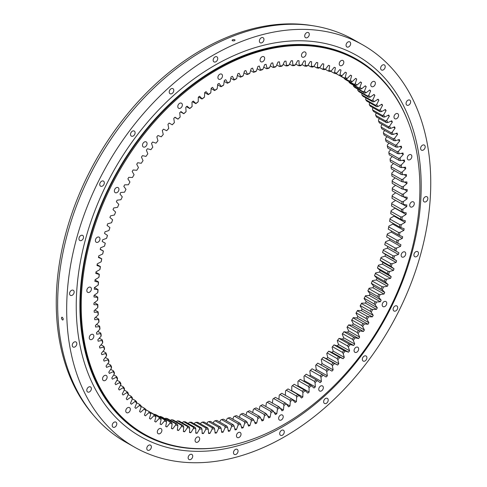 <?xml version="1.0" encoding="UTF-8"?>
<svg xmlns="http://www.w3.org/2000/svg" width="487" height="487" viewBox="0 0 487 487"><rect width="100%" height="100%" fill="white"/><g stroke="black" fill="none" stroke-linecap="round" stroke-linejoin="round"><path stroke-width="0.73" d="M350.555 75.138L351.657 75.759A198.976 140.359 119.5 0 0 350.579 75.108L347.194 78.523A194.319 137.072 -60.5 0 0 345.24 77.415L346.415 72.758A198.976 140.359 119.5 0 0 345.301 72.173L342.002 75.716A194.319 137.072 -60.5 0 0 339.981 74.736L340.997 70.079A198.976 140.359 119.5 0 0 339.847 69.562L336.639 73.233A194.319 137.072 -60.5 0 0 334.563 72.374L335.409 67.73A198.976 140.359 119.5 0 0 334.228 67.279L331.123 71.072A194.319 137.072 -60.5 0 0 328.981 70.335L329.669 65.708A198.976 140.359 119.5 0 0 328.457 65.331L325.45 69.233A194.319 137.072 -60.5 0 0 323.258 68.618L323.782 64.022A198.976 140.359 119.5 0 0 322.534 63.718L319.642 67.723A194.319 137.072 -60.5 0 0 317.402 67.243L317.755 62.677A198.976 140.359 119.5 0 0 316.483 62.439L313.707 66.549A194.319 137.072 -60.5 0 0 311.424 66.189L311.607 61.679A198.976 140.359 119.5 0 0 310.31 61.508L307.656 65.708A194.319 137.072 -60.5 0 0 305.325 65.477L305.343 61.015A198.976 140.359 119.5 0 0 304.028 60.924L301.502 65.203A194.319 137.072 -60.5 0 0 299.134 65.1L298.975 60.698A198.976 140.359 119.5 0 0 297.642 60.68L295.244 65.039A194.319 137.072 -60.5 0 0 292.845 65.063L292.523 60.729A198.976 140.359 119.5 0 0 291.171 60.778L288.913 65.203A194.319 137.072 -60.5 0 0 286.484 65.355L285.991 61.106A198.976 140.359 119.5 0 0 284.627 61.228L282.503 65.708A194.319 137.072 -60.5 0 0 280.055 65.989L279.398 61.825A198.976 140.359 119.5 0 0 278.016 62.019L276.038 66.555A194.319 137.072 -60.5 0 0 273.566 66.963L272.744 62.89A198.976 140.359 119.5 0 0 271.356 63.152L269.524 67.73A194.319 137.072 -60.5 0 0 267.04 68.265L266.054 64.29A198.976 140.359 119.5 0 0 264.66 64.625L262.98 69.239A194.319 137.072 -60.5 0 0 260.484 69.897L259.334 66.037A198.976 140.359 119.5 0 0 257.933 66.439L256.406 71.072A194.319 137.072 -60.5 0 0 253.904 71.857L252.601 68.113A198.976 140.359 119.5 0 0 251.195 68.588L249.825 73.239A194.319 137.072 -60.5 0 0 247.323 74.146L245.856 70.524A198.976 140.359 119.5 0 0 244.456 71.065L243.244 75.722A194.319 137.072 -60.5 0 0 240.748 76.751L239.129 73.257A198.976 140.359 119.5 0 0 237.729 73.866L236.676 78.523A194.319 137.072 -60.5 0 0 234.186 79.673L232.415 76.313A198.976 140.359 119.5 0 0 231.027 76.989L230.138 81.639A194.319 137.072 -60.5 0 0 227.66 82.906L225.743 79.691A198.976 140.359 119.5 0 0 224.355 80.428L223.636 85.061A194.319 137.072 -60.5 0 0 221.177 86.442L219.107 83.374A198.976 140.359 119.5 0 0 217.738 84.178L217.184 88.78A194.319 137.072 -60.5 0 0 214.743 90.278L212.539 87.362A198.976 140.359 119.5 0 0 211.175 88.226L210.792 92.798A194.319 137.072 -60.5 0 0 208.381 94.399L206.038 91.647A198.976 140.359 119.5 0 0 204.692 92.573L204.473 97.096A194.319 137.072 -60.5 0 0 202.093 98.806L199.615 96.213A198.976 140.359 119.5 0 0 198.294 97.199L198.239 101.673A194.319 137.072 -60.5 0 0 195.896 103.487L193.29 101.065A198.976 140.359 119.5 0 0 191.988 102.112L192.103 106.525A194.319 137.072 -60.5 0 0 189.796 108.437L187.069 106.184A198.976 140.359 119.5 0 0 185.791 107.286L186.077 111.633A194.319 137.072 -60.5 0 0 183.818 113.641L180.969 111.572A198.976 140.359 119.5 0 0 179.715 112.722L180.166 116.99A194.319 137.072 -60.5 0 0 177.956 119.09L174.997 117.203A198.976 140.359 119.5 0 0 173.774 118.402L174.389 122.59A194.319 137.072 -60.5 0 0 172.228 124.782L169.166 123.077A198.976 140.359 119.5 0 0 167.966 124.325L168.752 128.422A194.319 137.072 -60.5 0 0 166.651 130.693L163.48 129.177A198.976 140.359 119.5 0 0 162.317 130.473L163.267 134.467A194.319 137.072 -60.5 0 0 161.227 136.823L157.958 135.502A198.976 140.359 119.5 0 0 156.832 136.841L157.946 140.731A194.319 137.072 -60.5 0 0 155.968 143.16L152.614 142.027A198.976 140.359 119.5 0 0 151.524 143.409L152.796 147.184A194.319 137.072 -60.5 0 0 150.879 149.686L147.445 148.748A198.976 140.359 119.5 0 0 146.392 150.173L147.823 153.825A194.319 137.072 -60.5 0 0 145.984 156.394L142.466 155.657A198.976 140.359 119.5 0 0 141.455 157.112L143.044 160.637A194.319 137.072 -60.5 0 0 141.279 163.273L137.687 162.731A198.976 140.359 119.5 0 0 136.719 164.222L138.46 167.613A194.319 137.072 -60.5 0 0 136.774 170.298L133.121 169.963A198.976 140.359 119.5 0 0 132.196 171.485L134.083 174.73A194.319 137.072 -60.5 0 0 132.482 177.475L128.769 177.335A198.976 140.359 119.5 0 0 127.892 178.881L129.926 181.986A194.319 137.072 -60.5 0 0 128.404 184.774L124.648 184.835A198.976 140.359 119.5 0 0 123.82 186.411L125.993 189.358A194.319 137.072 -60.5 0 0 124.556 192.195L120.752 192.456A198.976 140.359 119.5 0 0 119.972 194.051L122.286 196.845A194.319 137.072 -60.5 0 0 120.94 199.713L117.105 200.175A198.976 140.359 119.5 0 0 116.375 201.788L118.822 204.418A194.319 137.072 -60.5 0 0 117.568 207.322L113.696 207.979A198.976 140.359 119.5 0 0 113.021 209.611L115.602 212.07A194.319 137.072 -60.5 0 0 114.439 214.998L110.549 215.857A198.976 140.359 119.5 0 0 109.928 217.506L112.625 219.789A194.319 137.072 -60.5 0 0 111.566 222.742L107.657 223.795A198.976 140.359 119.5 0 0 107.085 225.451L109.91 227.563A194.319 137.072 -60.5 0 0 108.942 230.528L105.028 231.775A198.976 140.359 119.5 0 0 104.516 233.437L107.45 235.367A194.319 137.072 -60.5 0 0 106.586 238.338L102.672 239.781A198.976 140.359 119.5 0 0 102.215 241.449L105.259 243.196A194.319 137.072 -60.5 0 0 104.498 246.172L100.59 247.804A198.976 140.359 119.5 0 0 100.188 249.472L103.335 251.03A194.319 137.072 -60.5 0 0 102.678 254.007L98.782 255.821A198.976 140.359 119.5 0 0 98.441 257.489L101.686 258.859A194.319 137.072 -60.5 0 0 101.132 261.829L97.26 263.826A198.976 140.359 119.5 0 0 96.974 265.488L100.31 266.663A194.319 137.072 -60.5 0 0 99.859 269.621L96.018 271.801A198.976 140.359 119.5 0 0 95.793 273.45L99.214 274.431A194.319 137.072 -60.5 0 0 98.873 277.371L95.062 279.727A198.976 140.359 119.5 0 0 94.898 281.37L98.398 282.15A194.319 137.072 -60.5 0 0 98.161 285.072L94.393 287.592A198.976 140.359 119.5 0 0 94.344 288.407A198.976 140.359 119.5 0 0 94.295 289.223L98.015 289.582A193.321 136.366 119.5 0 0 97.917 291.768L97.735 292.693A194.319 137.072 -60.5 0 1 97.863 289.808M118.944 189.528A2.91 2.051 119.5 0 0 118.091 187.598A2.91 2.051 119.5 0 0 115.742 188.055A2.91 2.051 119.5 0 0 114.372 190.734A2.91 2.051 119.5 0 0 115.224 192.663A2.91 2.051 119.5 0 0 117.574 192.207A2.91 2.051 119.5 0 0 118.944 189.528M147.05 143.829A2.91 2.051 119.5 0 0 146.197 141.9A2.91 2.051 119.5 0 0 143.848 142.362A2.91 2.051 119.5 0 0 142.478 145.041A2.91 2.051 119.5 0 0 143.324 146.971A2.91 2.051 119.5 0 0 145.674 146.508A2.91 2.051 119.5 0 0 147.05 143.829M182.363 105.131A2.91 2.051 119.5 0 0 181.511 103.201A2.91 2.051 119.5 0 0 179.161 103.664A2.91 2.051 119.5 0 0 177.792 106.343A2.91 2.051 119.5 0 0 178.644 108.272A2.91 2.051 119.5 0 0 180.994 107.81A2.91 2.051 119.5 0 0 182.363 105.131M222.48 76.069A2.91 2.051 119.5 0 0 221.628 74.14A2.91 2.051 119.5 0 0 219.278 74.596A2.91 2.051 119.5 0 0 217.908 77.275A2.91 2.051 119.5 0 0 218.76 79.204A2.91 2.051 119.5 0 0 221.11 78.748A2.91 2.051 119.5 0 0 222.48 76.069M264.666 58.617A2.91 2.051 119.5 0 0 263.814 56.693A2.91 2.051 119.5 0 0 261.464 57.149A2.91 2.051 119.5 0 0 260.095 59.828A2.91 2.051 119.5 0 0 260.947 61.758A2.91 2.051 119.5 0 0 263.297 61.295A2.91 2.051 119.5 0 0 264.666 58.617M306.049 53.972A2.91 2.051 119.5 0 0 305.197 52.048A2.91 2.051 119.5 0 0 302.847 52.505A2.91 2.051 119.5 0 0 301.477 55.183A2.91 2.051 119.5 0 0 302.33 57.113A2.91 2.051 119.5 0 0 304.679 56.65A2.91 2.051 119.5 0 0 306.049 53.972M343.804 62.446A2.91 2.051 119.5 0 0 342.951 60.522A2.91 2.051 119.5 0 0 340.602 60.978A2.91 2.051 119.5 0 0 339.232 63.657A2.91 2.051 119.5 0 0 340.084 65.587A2.91 2.051 119.5 0 0 342.434 65.124A2.91 2.051 119.5 0 0 343.804 62.446M375.361 83.466A2.91 2.051 119.5 0 0 374.509 81.536A2.91 2.051 119.5 0 0 372.159 81.999A2.91 2.051 119.5 0 0 370.79 84.677A2.91 2.051 119.5 0 0 371.642 86.601A2.91 2.051 119.5 0 0 373.992 86.144A2.91 2.051 119.5 0 0 375.361 83.466M398.567 115.596A2.91 2.051 119.5 0 0 397.721 113.666A2.91 2.051 119.5 0 0 395.371 114.122A2.91 2.051 119.5 0 0 393.995 116.801A2.91 2.051 119.5 0 0 394.847 118.731A2.91 2.051 119.5 0 0 397.197 118.274A2.91 2.051 119.5 0 0 398.567 115.596M411.844 156.644A2.91 2.051 119.5 0 0 410.998 154.714A2.91 2.051 119.5 0 0 408.648 155.17A2.91 2.051 119.5 0 0 407.278 157.849A2.91 2.051 119.5 0 0 408.124 159.779A2.91 2.051 119.5 0 0 410.474 159.322A2.91 2.051 119.5 0 0 411.844 156.644M414.291 203.816A2.91 2.051 119.5 0 0 413.439 201.886A2.91 2.051 119.5 0 0 411.089 202.349A2.91 2.051 119.5 0 0 409.719 205.027A2.91 2.051 119.5 0 0 410.565 206.951A2.91 2.051 119.5 0 0 412.915 206.494A2.91 2.051 119.5 0 0 414.291 203.816M405.726 253.897A2.91 2.051 119.5 0 0 404.88 251.968A2.91 2.051 119.5 0 0 402.53 252.424A2.91 2.051 119.5 0 0 401.154 255.103A2.91 2.051 119.5 0 0 402.006 257.033A2.91 2.051 119.5 0 0 404.356 256.576A2.91 2.051 119.5 0 0 405.726 253.897M386.751 303.474A2.91 2.051 119.5 0 0 385.899 301.544A2.91 2.051 119.5 0 0 383.549 302.007A2.91 2.051 119.5 0 0 382.179 304.685A2.91 2.051 119.5 0 0 383.026 306.609A2.91 2.051 119.5 0 0 385.375 306.153A2.91 2.051 119.5 0 0 386.751 303.474M358.645 349.167A2.91 2.051 119.5 0 0 357.793 347.243A2.91 2.051 119.5 0 0 355.443 347.7A2.91 2.051 119.5 0 0 354.073 350.378A2.91 2.051 119.5 0 0 354.926 352.308A2.91 2.051 119.5 0 0 357.275 351.845A2.91 2.051 119.5 0 0 358.645 349.167M323.331 387.865A2.91 2.051 119.5 0 0 322.479 385.935A2.91 2.051 119.5 0 0 320.129 386.398A2.91 2.051 119.5 0 0 318.76 389.076A2.91 2.051 119.5 0 0 319.612 391.006A2.91 2.051 119.5 0 0 321.962 390.544A2.91 2.051 119.5 0 0 323.331 387.865M283.215 416.933A2.91 2.051 119.5 0 0 282.363 415.003A2.91 2.051 119.5 0 0 280.013 415.46A2.91 2.051 119.5 0 0 278.643 418.138A2.91 2.051 119.5 0 0 279.489 420.068A2.91 2.051 119.5 0 0 281.839 419.611A2.91 2.051 119.5 0 0 283.215 416.933M241.028 434.38A2.91 2.051 119.5 0 0 240.176 432.45A2.91 2.051 119.5 0 0 237.826 432.913A2.91 2.051 119.5 0 0 236.457 435.591A2.91 2.051 119.5 0 0 237.303 437.521A2.91 2.051 119.5 0 0 239.653 437.058A2.91 2.051 119.5 0 0 241.028 434.38M199.646 439.024A2.91 2.051 119.5 0 0 198.793 437.095A2.91 2.051 119.5 0 0 196.444 437.557A2.91 2.051 119.5 0 0 195.074 440.236A2.91 2.051 119.5 0 0 195.926 442.166A2.91 2.051 119.5 0 0 198.276 441.703A2.91 2.051 119.5 0 0 199.646 439.024M161.891 430.551A2.91 2.051 119.5 0 0 161.039 428.621A2.91 2.051 119.5 0 0 158.689 429.084A2.91 2.051 119.5 0 0 157.319 431.762A2.91 2.051 119.5 0 0 158.165 433.692A2.91 2.051 119.5 0 0 160.515 433.229A2.91 2.051 119.5 0 0 161.891 430.551M130.333 409.537A2.91 2.051 119.5 0 0 129.481 407.607A2.91 2.051 119.5 0 0 127.131 408.063A2.91 2.051 119.5 0 0 125.762 410.742A2.91 2.051 119.5 0 0 126.608 412.672A2.91 2.051 119.5 0 0 128.958 412.215A2.91 2.051 119.5 0 0 130.333 409.537M107.122 377.407A2.91 2.051 119.5 0 0 106.276 375.477A2.91 2.051 119.5 0 0 103.92 375.934A2.91 2.051 119.5 0 0 102.55 378.612A2.91 2.051 119.5 0 0 103.402 380.542A2.91 2.051 119.5 0 0 105.752 380.085A2.91 2.051 119.5 0 0 107.122 377.407M93.845 336.359A2.91 2.051 119.5 0 0 92.993 334.429A2.91 2.051 119.5 0 0 90.643 334.886A2.91 2.051 119.5 0 0 89.273 337.564A2.91 2.051 119.5 0 0 90.125 339.494A2.91 2.051 119.5 0 0 92.475 339.037A2.91 2.051 119.5 0 0 93.845 336.359M99.963 239.105A2.91 2.051 119.5 0 0 99.117 237.175A2.91 2.051 119.5 0 0 96.767 237.632A2.91 2.051 119.5 0 0 95.391 240.31A2.91 2.051 119.5 0 0 96.243 242.24A2.91 2.051 119.5 0 0 98.593 241.783A2.91 2.051 119.5 0 0 99.963 239.105M91.404 289.187A2.91 2.051 119.5 0 0 90.552 287.257A2.91 2.051 119.5 0 0 88.202 287.714A2.91 2.051 119.5 0 0 86.832 290.392A2.91 2.051 119.5 0 0 87.684 292.322A2.91 2.051 119.5 0 0 90.034 291.865A2.91 2.051 119.5 0 0 91.404 289.187M356.606 59.95L355.796 59.493A215.108 151.737 119.5 0 0 182.175 93.401A215.108 151.737 119.5 0 0 80.866 291.299A215.108 151.737 119.5 0 0 143.702 433.795L144.511 434.258A215.108 151.737 119.5 0 0 318.133 400.351A215.108 151.737 119.5 0 0 419.447 202.452A215.108 151.737 119.5 0 0 356.606 59.95A215.108 151.737 119.5 0 0 182.984 93.857A215.108 151.737 119.5 0 0 81.676 291.756A215.108 151.737 119.5 0 0 144.511 434.258M232.859 419.216L233.632 416.854L234.576 416.208L244.425 421.791A193.321 136.366 119.5 0 0 246.319 421.2L236.469 415.618A193.321 136.366 -60.5 0 1 234.576 416.208M239.446 417.304L240.213 414.693L241.126 414.041L250.975 419.624A193.321 136.366 119.5 0 0 252.869 418.936L243.019 413.353A193.321 136.366 -60.5 0 1 241.126 414.041M246.051 415.076L246.793 412.209L247.67 411.558L257.52 417.134A193.321 136.366 119.5 0 0 259.413 416.361L249.563 410.778A193.321 136.366 -60.5 0 1 247.67 411.558M252.656 412.532L253.362 409.403L254.202 408.751L264.051 414.334A193.321 136.366 119.5 0 0 265.939 413.463L256.089 407.887A193.321 136.366 -60.5 0 1 254.202 408.751M259.254 409.683L259.9 406.292L260.709 405.641L270.559 411.223A193.321 136.366 119.5 0 0 272.434 410.261L262.584 404.685A193.321 136.366 -60.5 0 1 260.709 405.641M265.835 406.523L266.407 402.871L267.174 402.225L277.024 407.802A193.321 136.366 119.5 0 0 278.887 406.761L269.037 401.178A193.321 136.366 -60.5 0 1 267.174 402.225M272.385 403.078L272.86 399.145L273.597 398.506L283.446 404.088A193.321 136.366 119.5 0 0 285.291 402.956L275.441 397.38A193.321 136.366 -60.5 0 1 273.597 398.506M278.893 399.334L279.252 395.134L279.952 394.5L289.802 400.083A193.321 136.366 119.5 0 0 291.622 398.871L281.772 393.289A193.321 136.366 -60.5 0 1 279.952 394.5M285.352 395.316L285.571 390.83L286.234 390.209L296.084 395.791A193.321 136.366 119.5 0 0 297.88 394.494L288.03 388.918A193.321 136.366 -60.5 0 1 286.234 390.209M291.524 390.897A198.976 140.359 119.5 0 0 291.75 390.726L291.804 386.252L292.425 385.643L302.275 391.225A193.321 136.366 119.5 0 0 304.052 389.85L294.203 384.273A193.321 136.366 -60.5 0 1 292.425 385.643M297.594 386.191A198.976 140.359 119.5 0 0 298.056 385.82L297.934 381.406L298.525 380.81L308.374 386.386A193.321 136.366 119.5 0 0 310.122 384.943L300.272 379.361A193.321 136.366 -60.5 0 1 298.525 380.81M303.571 381.23A198.976 140.359 119.5 0 0 304.247 380.645L303.967 376.299L304.521 375.714L314.371 381.297A193.321 136.366 119.5 0 0 316.081 379.775L306.232 374.193A193.321 136.366 -60.5 0 1 304.521 375.714M309.446 376.019A198.976 140.359 119.5 0 0 310.322 375.209L309.872 370.942L310.389 370.37L320.239 375.952A193.321 136.366 119.5 0 0 321.913 374.363L312.064 368.781A193.321 136.366 -60.5 0 1 310.389 370.37M315.211 370.564A198.976 140.359 119.5 0 0 316.27 369.523L315.649 365.341L316.13 364.793L325.98 370.37A193.321 136.366 119.5 0 0 327.617 368.714L317.767 363.132A193.321 136.366 -60.5 0 1 316.13 364.793M321.737 358.98L331.58 364.562A193.321 136.366 119.5 0 0 333.175 362.839L323.325 357.257A193.321 136.366 -60.5 0 1 321.737 358.98L321.286 359.509L322.071 363.606A198.976 140.359 119.5 0 1 320.878 364.854L317.767 363.132M327.185 352.953L337.034 358.535A193.321 136.366 119.5 0 0 338.581 356.752L328.731 351.17A193.321 136.366 -60.5 0 1 327.185 352.953L326.771 353.459L327.721 357.452A198.976 140.359 119.5 0 1 326.558 358.749L323.325 357.257M332.475 346.714L342.324 352.296A193.321 136.366 119.5 0 0 343.822 350.457L333.972 344.875A193.321 136.366 -60.5 0 1 332.475 346.714L332.097 347.201L333.205 351.09A198.976 140.359 119.5 0 1 332.079 352.43L328.731 351.17M337.588 340.285L347.438 345.867A193.321 136.366 119.5 0 0 348.887 343.974L339.037 338.392A193.321 136.366 -60.5 0 1 337.588 340.285L337.248 340.748L338.52 344.522A198.976 140.359 119.5 0 1 337.43 345.904L333.972 344.875M342.525 333.674L352.375 339.25A193.321 136.366 119.5 0 0 353.769 337.308L343.919 331.726A193.321 136.366 -60.5 0 1 342.525 333.674L342.221 334.106L343.652 337.759A198.976 140.359 119.5 0 1 342.598 339.177L339.037 338.392M347.274 326.887L357.123 332.469A193.321 136.366 119.5 0 0 358.462 330.472L348.613 324.896A193.321 136.366 -60.5 0 1 347.274 326.887L347 327.294L348.582 330.819A198.976 140.359 119.5 0 1 347.572 332.274L343.919 331.726M351.821 319.941L361.671 325.523A193.321 136.366 119.5 0 0 362.949 323.484L353.099 317.908A193.321 136.366 -60.5 0 1 351.821 319.941L351.577 320.318L353.318 323.709A198.976 140.359 119.5 0 1 352.351 325.2L348.613 324.896M351.577 320.318A194.319 137.072 119.5 0 0 353.27 317.627L356.916 317.968A198.976 140.359 119.5 0 0 357.842 316.447L355.954 313.202A194.319 137.072 119.5 0 0 357.561 310.456L361.269 310.596A198.976 140.359 119.5 0 0 362.145 309.044L360.112 305.946A194.319 137.072 119.5 0 0 361.634 303.151L365.396 303.097A198.976 140.359 119.5 0 0 366.224 301.52L364.045 298.568A194.319 137.072 119.5 0 0 365.481 295.737L369.286 295.475A198.976 140.359 119.5 0 0 370.065 293.88L367.874 290.836L377.717 296.419A193.321 136.366 119.5 0 0 378.74 294.245L368.89 288.663A193.321 136.366 -60.5 0 1 367.874 290.836M371.307 283.294L381.157 288.876A193.321 136.366 119.5 0 0 382.106 286.685L372.257 281.102A193.321 136.366 -60.5 0 1 371.307 283.294L373.669 286.143A198.976 140.359 119.5 0 1 372.939 287.756L369.097 288.219L368.89 288.663M374.503 275.679L384.353 281.261A193.321 136.366 119.5 0 0 385.229 279.045L375.38 273.463A193.321 136.366 -60.5 0 1 374.503 275.679L377.017 278.32A198.976 140.359 119.5 0 1 376.341 279.952L372.476 280.609L372.257 281.102M377.449 267.996L387.299 273.578A193.321 136.366 119.5 0 0 388.102 271.344L378.253 265.768A193.321 136.366 -60.5 0 1 377.449 267.996L380.116 270.425A198.976 140.359 119.5 0 1 379.495 272.075L375.599 272.933L375.38 273.463M380.14 260.265L389.99 265.847A193.321 136.366 119.5 0 0 390.72 263.601L380.871 258.025A193.321 136.366 -60.5 0 1 380.14 260.265L382.952 262.481A198.976 140.359 119.5 0 1 382.386 264.137L378.478 265.19L378.253 265.768M382.575 252.497L392.425 258.08A193.321 136.366 119.5 0 0 393.076 255.827L383.226 250.245A193.321 136.366 -60.5 0 1 382.575 252.497L385.521 254.494A198.976 140.359 119.5 0 1 385.01 256.156L381.096 257.404L380.871 258.025M384.742 244.711L394.592 250.294A193.321 136.366 119.5 0 0 395.17 248.035L385.32 242.459A193.321 136.366 -60.5 0 1 384.742 244.711L387.822 246.483A198.976 140.359 119.5 0 1 387.366 248.151L383.452 249.588L383.226 250.245M389.795 238.703A198.976 140.359 119.5 0 1 389.454 240.128L385.546 241.759L385.32 242.459M391.493 230.954A198.976 140.359 119.5 0 1 391.256 232.11L387.366 233.924L387.141 234.661A193.321 136.366 -60.5 0 1 386.641 236.913L396.491 242.496A193.321 136.366 119.5 0 0 396.99 240.243L387.141 234.661M392.93 223.235A198.976 140.359 119.5 0 1 392.784 224.105L388.912 226.102L388.693 226.881A193.321 136.366 -60.5 0 1 388.273 229.127L398.123 234.71A193.321 136.366 119.5 0 0 398.543 232.463L388.693 226.881M394.099 215.558A198.976 140.359 119.5 0 1 394.026 216.131L390.178 218.31L389.971 219.126A193.321 136.366 -60.5 0 1 389.63 221.366L399.48 226.948A193.321 136.366 119.5 0 0 399.815 224.708L389.971 219.126M395.006 207.943A198.976 140.359 119.5 0 1 394.975 208.205L391.171 210.554L390.964 211.413A193.321 136.366 -60.5 0 1 390.708 213.635L400.558 219.217A193.321 136.366 119.5 0 0 400.813 216.995L390.964 211.413M395.596 200.37L391.877 202.86L391.682 203.755A193.321 136.366 -60.5 0 1 391.505 205.958L401.355 211.541A193.321 136.366 119.5 0 0 401.532 209.331L391.682 203.755M395.712 192.773L392.303 195.238L392.12 196.164L401.97 201.746A193.321 136.366 119.5 0 1 401.872 203.931L392.023 198.349A193.321 136.366 -60.5 0 0 392.12 196.164M395.56 185.273L392.449 187.696L392.279 188.658A193.321 136.366 -60.5 0 1 392.26 190.819L402.11 196.395A193.321 136.366 119.5 0 0 402.128 194.234L392.279 188.658M395.14 177.889L392.309 180.251L392.151 181.243A193.321 136.366 -60.5 0 1 392.218 183.38L402.067 188.956A193.321 136.366 119.5 0 0 402 186.825L392.151 181.243M394.452 170.627L391.889 172.922L391.743 173.95A193.321 136.366 -60.5 0 1 391.889 176.044L401.738 181.627A193.321 136.366 119.5 0 0 401.592 179.526L391.743 173.95M393.49 163.51L391.183 165.714L391.055 166.773A193.321 136.366 -60.5 0 1 391.286 168.837L401.136 174.413A193.321 136.366 119.5 0 0 400.904 172.355L391.055 166.773M392.26 156.54L390.197 158.652L390.087 159.736A193.321 136.366 -60.5 0 1 390.397 161.757L400.247 167.339A193.321 136.366 119.5 0 0 399.937 165.318L390.087 159.736M390.763 149.74L388.93 151.737L388.845 152.851A193.321 136.366 -60.5 0 1 389.235 154.829L399.084 160.406A193.321 136.366 119.5 0 0 398.695 158.433L388.845 152.851M389.003 143.117L387.39 144.986L387.323 146.13A193.321 136.366 -60.5 0 1 387.792 148.054L397.642 153.636A193.321 136.366 119.5 0 0 397.173 151.713L387.323 146.13M386.976 136.683L385.576 138.418L385.527 139.586A193.321 136.366 -60.5 0 1 386.075 141.461L395.925 147.037A193.321 136.366 119.5 0 0 395.377 145.169L385.527 139.586M384.693 130.449L383.488 132.038L383.464 133.225A193.321 136.366 -60.5 0 1 384.091 135.045L393.94 140.627A193.321 136.366 119.5 0 0 393.313 138.807L383.464 133.225M382.155 124.422L381.138 125.853L381.138 127.07A193.321 136.366 -60.5 0 1 381.838 128.83L391.688 134.412A193.321 136.366 119.5 0 0 390.988 132.653L381.138 127.07M379.367 118.627L378.521 119.887L378.551 121.123A193.321 136.366 -60.5 0 1 379.324 122.821L389.174 128.404A193.321 136.366 119.5 0 0 388.395 126.705L378.551 121.123M376.329 113.057L375.654 114.147L375.702 115.401A193.321 136.366 -60.5 0 1 376.548 117.032L386.398 122.614A193.321 136.366 119.5 0 0 385.552 120.977L375.702 115.401M373.048 107.737L372.525 108.638L372.604 109.91A193.321 136.366 -60.5 0 1 373.529 111.468L383.379 117.05A193.321 136.366 119.5 0 0 382.453 115.486L372.604 109.91M369.536 102.666L369.262 104.662A193.321 136.366 -60.5 0 1 370.254 106.154L380.103 111.73A193.321 136.366 119.5 0 0 379.111 110.239L369.262 104.662M365.798 97.863L365.682 99.665A193.321 136.366 -60.5 0 1 366.741 101.083L376.591 106.665A193.321 136.366 119.5 0 0 375.532 105.247L365.682 99.665M361.835 93.327L361.865 94.928L371.715 100.511A193.321 136.366 119.5 0 1 372.841 101.85L362.992 96.274A193.321 136.366 -60.5 0 0 361.865 94.928M357.659 89.072L357.829 90.466A193.321 136.366 -60.5 0 1 359.016 91.733L368.866 97.309A193.321 136.366 119.5 0 0 367.679 96.049L357.829 90.466M170.34 420.275L171.631 419.691L181.481 425.273A193.321 136.366 119.5 0 0 183.179 425.638L173.329 420.062A193.321 136.366 -60.5 0 1 171.631 419.691M176.142 421.657L177.542 420.847L187.392 426.429A193.321 136.366 119.5 0 0 189.12 426.697L179.271 421.121A193.321 136.366 -60.5 0 1 177.542 420.847M182.077 422.704L183.569 421.669L193.418 427.251A193.321 136.366 119.5 0 0 195.184 427.422L185.334 421.845A193.321 136.366 -60.5 0 1 183.569 421.669M188.128 423.428L189.699 422.156L199.548 427.738A193.321 136.366 119.5 0 0 201.338 427.817L191.488 422.235A193.321 136.366 -60.5 0 1 189.699 422.156M194.289 423.818L194.794 422.893L195.926 422.308L205.776 427.89A193.321 136.366 119.5 0 0 207.59 427.872L197.74 422.29A193.321 136.366 -60.5 0 1 195.926 422.308M200.541 423.879L201.131 422.728L202.233 422.126L212.082 427.708A193.321 136.366 119.5 0 0 213.915 427.592L204.065 422.01A193.321 136.366 -60.5 0 1 202.233 422.126M206.884 423.605L207.535 422.217L208.606 421.608L218.456 427.184A193.321 136.366 119.5 0 0 220.313 426.977L210.463 421.395A193.321 136.366 -60.5 0 1 208.606 421.608M213.294 422.996L214 421.377L215.041 420.756L224.891 426.332A193.321 136.366 119.5 0 0 226.759 426.028L216.91 420.445A193.321 136.366 -60.5 0 1 215.041 420.756M219.771 422.065L220.514 420.202L221.524 419.569L231.374 425.151A193.321 136.366 119.5 0 0 233.255 424.743L223.405 419.161A193.321 136.366 -60.5 0 1 221.524 419.569M226.297 420.798L227.064 418.692L228.038 418.053L237.887 423.635A193.321 136.366 119.5 0 0 239.774 423.136L229.925 417.554A193.321 136.366 -60.5 0 1 228.038 418.053M241.357 426.734L243.19 427.769A198.976 140.359 119.5 0 1 241.783 428.176L240.639 424.311A194.319 137.072 -60.5 0 1 238.143 424.974L237.887 423.635M97.735 292.693L94.015 295.384A198.976 140.359 119.5 0 0 93.979 296.997L97.613 297.38A194.319 137.072 -60.5 0 0 97.595 300.236L93.93 303.091A198.976 140.359 119.5 0 0 93.948 304.679L97.644 304.862A194.319 137.072 -60.5 0 0 97.729 307.681L94.131 310.688A198.976 140.359 119.5 0 0 94.21 312.252L97.96 312.234A194.319 137.072 -60.5 0 0 98.155 315.01L94.624 318.169A198.976 140.359 119.5 0 0 94.764 319.709L98.557 319.49A194.319 137.072 -60.5 0 0 98.861 322.211L95.403 325.517A198.976 140.359 119.5 0 0 95.604 327.027L99.433 326.613A194.319 137.072 -60.5 0 0 99.841 329.279L96.475 332.718A198.976 140.359 119.5 0 0 96.73 334.198L100.596 333.583A194.319 137.072 -60.5 0 0 101.107 336.194L97.826 339.768A198.976 140.359 119.5 0 0 98.143 341.21L102.033 340.395A194.319 137.072 -60.5 0 0 102.647 342.945L99.464 346.641A198.976 140.359 119.5 0 0 99.841 348.047L103.743 347.036A194.319 137.072 -60.5 0 0 104.468 349.514L101.381 353.331A198.976 140.359 119.5 0 0 101.813 354.7L105.728 353.495A194.319 137.072 -60.5 0 0 106.55 355.894L103.573 359.826A198.976 140.359 119.5 0 0 104.06 361.147L107.98 359.753A194.319 137.072 -60.5 0 0 108.905 362.078L106.038 366.108A198.976 140.359 119.5 0 0 106.58 367.387L110.494 365.798A194.319 137.072 -60.5 0 0 111.517 368.044L108.771 372.171A198.976 140.359 119.5 0 0 109.368 373.407L113.27 371.63A194.319 137.072 -60.5 0 0 114.39 373.785L111.76 378.003A198.976 140.359 119.5 0 0 112.418 379.19L116.296 377.23A194.319 137.072 -60.5 0 0 117.513 379.294L115.017 383.592A198.976 140.359 119.5 0 0 115.723 384.724L119.577 382.587A194.319 137.072 -60.5 0 0 120.886 384.56L118.518 388.93A198.976 140.359 119.5 0 0 119.278 390.008L123.095 387.695A194.319 137.072 -60.5 0 0 124.495 389.57L122.267 394.007A198.976 140.359 119.5 0 0 123.077 395.03L126.851 392.54A194.319 137.072 -60.5 0 0 128.343 394.312L126.249 398.81A198.976 140.359 119.5 0 0 127.107 399.772L130.839 397.118A194.319 137.072 -60.5 0 0 132.409 398.786L130.467 403.333A198.976 140.359 119.5 0 0 131.368 404.234L135.045 401.416A194.319 137.072 -60.5 0 0 136.701 402.98L134.899 407.564A198.976 140.359 119.5 0 0 135.855 408.404L139.465 405.434A194.319 137.072 -60.5 0 0 141.2 406.882L139.556 411.497A198.976 140.359 119.5 0 0 140.548 412.276L144.091 409.153A194.319 137.072 -60.5 0 0 145.905 410.492L144.408 415.131A198.976 140.359 119.5 0 0 145.449 415.843L148.919 412.574A194.319 137.072 -60.5 0 0 150.8 413.792L149.466 418.449A198.976 140.359 119.5 0 0 150.538 419.1L153.929 415.691A194.319 137.072 -60.5 0 0 155.883 416.793L154.708 421.45A198.976 140.359 119.5 0 0 155.816 422.034L159.121 418.491A194.319 137.072 -60.5 0 0 161.136 419.471L160.126 424.128A198.976 140.359 119.5 0 0 161.27 424.646L164.478 420.975A194.319 137.072 -60.5 0 0 166.56 421.833L165.708 426.484A198.976 140.359 119.5 0 0 166.889 426.929L170 423.136A194.319 137.072 -60.5 0 0 172.136 423.873L171.454 428.499A198.976 140.359 119.5 0 0 172.666 428.877L175.667 424.974A194.319 137.072 -60.5 0 0 177.858 425.589L177.341 430.185A198.976 140.359 119.5 0 0 178.583 430.496L181.474 426.484A194.319 137.072 -60.5 0 0 183.721 426.971L183.368 431.531A198.976 140.359 119.5 0 0 184.634 431.768L187.41 427.659A194.319 137.072 -60.5 0 0 189.699 428.018L189.516 432.535A198.976 140.359 119.5 0 0 190.813 432.7L193.467 428.499A194.319 137.072 -60.5 0 0 195.792 428.73L195.78 433.193A198.976 140.359 119.5 0 0 197.095 433.284L199.621 429.004A194.319 137.072 -60.5 0 0 201.989 429.108L202.142 433.509A198.976 140.359 119.5 0 0 203.481 433.527L205.873 429.175A194.319 137.072 -60.5 0 0 208.272 429.15L208.594 433.479A198.976 140.359 119.5 0 0 209.946 433.43L212.21 429.004A194.319 137.072 -60.5 0 0 214.639 428.852L215.126 433.101A198.976 140.359 119.5 0 0 216.496 432.98L218.614 428.499A194.319 137.072 -60.5 0 0 221.068 428.219L221.725 432.383A198.976 140.359 119.5 0 0 223.101 432.188L225.079 427.659A194.319 137.072 -60.5 0 0 227.551 427.251L228.373 431.318A198.976 140.359 119.5 0 0 229.767 431.056L231.593 426.478A194.319 137.072 -60.5 0 0 234.083 425.948L235.069 429.918A198.976 140.359 119.5 0 0 236.463 429.583L238.143 424.974M351.657 75.759L350.323 80.416A194.319 137.072 -60.5 0 1 352.204 81.633L350.847 81.986A193.321 136.366 119.5 0 0 349.416 81.067L340.699 76.124A193.321 136.366 119.5 0 0 339.153 75.388L335.829 73.507M355.589 78.444L356.709 79.083A198.976 140.359 119.5 0 0 355.674 78.364L352.204 81.633M356.709 79.083L355.218 83.721A194.319 137.072 -60.5 0 1 357.032 85.055L355.65 85.377A193.321 136.366 119.5 0 0 354.28 84.367L344.431 78.784A193.321 136.366 -60.5 0 1 345.8 79.795L355.65 85.377M360.423 82.066L361.567 82.711A198.976 140.359 119.5 0 0 360.575 81.932L357.032 85.055M361.567 82.711L359.923 87.325A194.319 137.072 -60.5 0 1 361.658 88.774L360.264 89.066A193.321 136.366 119.5 0 0 358.949 87.97L349.1 82.388A193.321 136.366 -60.5 0 1 350.415 83.484L360.264 89.066M365.049 85.986L366.218 86.643A198.976 140.359 119.5 0 0 365.268 85.803L361.658 88.774M366.218 86.643L364.422 91.227A194.319 137.072 -60.5 0 1 366.078 92.792L364.672 93.047A193.321 136.366 119.5 0 0 363.418 91.866L353.568 86.284A193.321 136.366 -60.5 0 1 354.822 87.465L364.672 93.047M369.456 90.198L370.656 90.88A198.976 140.359 119.5 0 0 369.749 89.973L366.078 92.792M370.656 90.88L368.708 95.422A194.319 137.072 -60.5 0 1 370.284 97.09L368.866 97.309M373.639 94.703L374.874 95.397A198.976 140.359 119.5 0 0 374.016 94.435L370.284 97.09M374.874 95.397L372.78 99.896A194.319 137.072 -60.5 0 1 374.272 101.667L372.841 101.85M377.589 99.482L378.856 100.2A198.976 140.359 119.5 0 0 378.046 99.184L374.272 101.667M378.856 100.2L376.628 104.638A194.319 137.072 -60.5 0 1 378.028 106.513L376.591 106.665M381.291 104.535L382.605 105.277A198.976 140.359 119.5 0 0 381.845 104.2L378.028 106.513M382.605 105.277L380.237 109.648A194.319 137.072 -60.5 0 1 381.546 111.62L380.103 111.73M384.748 109.843L386.106 110.616A198.976 140.359 119.5 0 0 385.4 109.484L381.546 111.62M386.106 110.616L383.61 114.914A194.319 137.072 -60.5 0 1 384.821 116.977L383.379 117.05M387.944 115.407L389.357 116.204A198.976 140.359 119.5 0 0 388.705 115.023L384.821 116.977M389.357 116.204L386.733 120.423A194.319 137.072 -60.5 0 1 387.853 122.578L386.398 122.614M390.878 121.202L392.352 122.036A198.976 140.359 119.5 0 0 391.749 120.806L387.853 122.578M392.352 122.036L389.606 126.163A194.319 137.072 -60.5 0 1 390.629 128.41L389.174 128.404M393.539 127.229L395.085 128.099A198.976 140.359 119.5 0 0 394.537 126.821L390.629 128.41M395.085 128.099L392.218 132.135A194.319 137.072 -60.5 0 1 393.143 134.461L391.688 134.412M395.925 133.462L397.55 134.388A198.976 140.359 119.5 0 0 397.057 133.061L393.143 134.461M397.55 134.388L394.573 138.314A194.319 137.072 -60.5 0 1 395.395 140.719L393.94 140.627M398.025 139.909L399.742 140.877A198.976 140.359 119.5 0 0 399.31 139.513L395.395 140.719M399.742 140.877L396.655 144.694A194.319 137.072 -60.5 0 1 397.38 147.171L395.925 147.037M399.833 146.538L401.659 147.567A198.976 140.359 119.5 0 0 401.282 146.161L397.38 147.171M401.659 147.567L398.469 151.268A194.319 137.072 -60.5 0 1 399.09 153.813L397.642 153.636M401.349 153.338L403.291 154.44A198.976 140.359 119.5 0 0 402.974 152.997L399.09 153.813M403.291 154.44L400.016 158.013A194.319 137.072 -60.5 0 1 400.527 160.625L399.084 160.406M402.554 160.302L404.648 161.489A198.976 140.359 119.5 0 0 404.387 160.01L400.527 160.625M404.648 161.489L401.276 164.929A194.319 137.072 -60.5 0 1 401.684 167.595L400.247 167.339M403.449 167.406L405.714 168.691A198.976 140.359 119.5 0 0 405.519 167.181L401.684 167.595M405.714 168.691L402.262 171.996A194.319 137.072 -60.5 0 1 402.566 174.717L401.136 174.413M404.015 174.638L406.499 176.044A198.976 140.359 119.5 0 0 406.359 174.504L402.566 174.717M406.499 176.044L402.968 179.198A194.319 137.072 -60.5 0 1 403.163 181.974L401.738 181.627M404.247 181.968L406.986 183.52A198.976 140.359 119.5 0 0 406.907 181.955L403.163 181.974M406.986 183.52L403.388 186.527A194.319 137.072 -60.5 0 1 403.473 189.346L402.067 188.956M404.119 189.382L407.193 191.123A198.976 140.359 119.5 0 0 407.175 189.534L403.473 189.346M407.193 191.123L403.528 193.972A194.319 137.072 -60.5 0 1 403.51 196.827L402.11 196.395M403.601 196.839L407.102 198.824A198.976 140.359 119.5 0 0 407.144 197.217L403.51 196.827M407.102 198.824L403.382 201.515A194.319 137.072 -60.5 0 1 403.254 204.406L401.872 203.931M402.159 204.029L406.724 206.616A198.976 140.359 119.5 0 0 406.828 204.99L403.254 204.406M406.724 206.616L402.956 209.142A194.319 137.072 -60.5 0 1 402.725 212.058L401.355 211.541M394.975 208.205L406.061 214.481A198.976 140.359 119.5 0 0 406.219 212.843L402.725 212.058M406.061 214.481L402.25 216.837A194.319 137.072 -60.5 0 1 401.903 219.777L400.558 219.217M394.026 216.131L405.105 222.407A198.976 140.359 119.5 0 0 405.324 220.757L401.903 219.777M405.105 222.407L401.258 224.586A194.319 137.072 -60.5 0 1 400.807 227.545L399.48 226.948M392.784 224.105L403.863 230.381A198.976 140.359 119.5 0 0 404.143 228.72L400.807 227.545M403.863 230.381L399.991 232.384A194.319 137.072 -60.5 0 1 399.437 235.355L398.123 234.71M391.256 232.11L402.335 238.387A198.976 140.359 119.5 0 0 402.676 236.719L399.437 235.355M402.335 238.387L398.445 240.201A194.319 137.072 -60.5 0 1 397.782 243.177L396.491 242.496M389.454 240.128L400.533 246.404A198.976 140.359 119.5 0 0 400.929 244.736L397.782 243.177M400.533 246.404L396.625 248.035A194.319 137.072 -60.5 0 1 395.864 251.012L394.592 250.294M387.366 248.151L398.451 254.427A198.976 140.359 119.5 0 0 398.902 252.759L395.864 251.012M398.451 254.427L394.537 255.87A194.319 137.072 -60.5 0 1 393.666 258.841L392.425 258.08M385.01 256.156L396.089 262.438A198.976 140.359 119.5 0 0 396.607 260.77L393.666 258.841M396.089 262.438L392.175 263.686A194.319 137.072 -60.5 0 1 391.213 266.651L389.99 265.847M382.386 264.137L393.466 270.413A198.976 140.359 119.5 0 0 394.032 268.757L391.213 266.651M393.466 270.413L389.557 271.472A194.319 137.072 -60.5 0 1 388.492 274.418L387.299 273.578M379.495 272.075L390.574 278.351A198.976 140.359 119.5 0 0 391.195 276.707L388.492 274.418M390.574 278.351L386.684 279.209A194.319 137.072 -60.5 0 1 385.521 282.137L384.353 281.261M376.341 279.952L387.421 286.228A198.976 140.359 119.5 0 0 388.096 284.597L385.521 282.137M387.421 286.228L383.555 286.892A194.319 137.072 -60.5 0 1 382.301 289.789L381.157 288.876M372.939 287.756L384.018 294.038A198.976 140.359 119.5 0 0 384.748 292.419L382.301 289.789M384.018 294.038L380.177 294.495A194.319 137.072 -60.5 0 1 378.831 297.368L377.717 296.419M369.286 295.475L380.365 301.757A198.976 140.359 119.5 0 0 381.144 300.156L378.831 297.368M380.365 301.757L376.567 302.013A194.319 137.072 -60.5 0 1 375.13 304.85L374.046 303.864A193.321 136.366 119.5 0 0 375.13 301.721L365.28 296.145A193.321 136.366 -60.5 0 1 364.197 298.288L374.046 303.864M365.396 303.097L376.475 309.373A198.976 140.359 119.5 0 0 377.303 307.796L375.13 304.85M376.475 309.373L372.713 309.434A194.319 137.072 -60.5 0 1 371.191 312.222L370.138 311.211A193.321 136.366 119.5 0 0 371.295 309.099L361.445 303.517A193.321 136.366 -60.5 0 1 360.289 305.629L370.138 311.211M361.269 310.596L372.348 316.873A198.976 140.359 119.5 0 0 373.225 315.326L371.191 312.222M372.348 316.873L368.641 316.733A194.319 137.072 -60.5 0 1 367.034 319.478L366.017 318.431A193.321 136.366 119.5 0 0 367.228 316.355L357.379 310.773A193.321 136.366 -60.5 0 1 356.167 312.849L366.017 318.431M356.916 317.968L368.002 324.251A198.976 140.359 119.5 0 0 368.921 322.729L367.034 319.478M368.002 324.251L364.349 323.91A194.319 137.072 -60.5 0 1 362.663 326.6L361.671 325.523M352.351 325.2L363.43 331.477A198.976 140.359 119.5 0 0 364.398 329.985L362.663 326.6M363.43 331.477L359.844 330.941A194.319 137.072 -60.5 0 1 358.079 333.571L357.123 332.469M347.572 332.274L358.657 338.55A198.976 140.359 119.5 0 0 359.668 337.095L358.079 333.571M358.657 338.55L355.139 337.814A194.319 137.072 -60.5 0 1 353.3 340.383L352.375 339.25M342.598 339.177L353.678 345.46A198.976 140.359 119.5 0 0 354.731 344.035L353.3 340.383M353.678 345.46L350.238 344.522A194.319 137.072 -60.5 0 1 348.327 347.024L347.438 345.867M337.43 345.904L348.509 352.18A198.976 140.359 119.5 0 0 349.599 350.798L348.327 347.024M348.509 352.18L345.155 351.048A194.319 137.072 -60.5 0 1 343.177 353.483L342.324 352.296M332.079 352.43L343.158 358.706A198.976 140.359 119.5 0 0 344.285 357.367L343.177 353.483M343.158 358.706L339.896 357.385A194.319 137.072 -60.5 0 1 337.85 359.741L337.034 358.535M326.558 358.749L337.637 365.031A198.976 140.359 119.5 0 0 338.8 363.734L337.85 359.741M337.637 365.031L334.472 363.515A194.319 137.072 -60.5 0 1 332.365 365.792L331.58 364.562M320.878 364.854L331.957 371.131A198.976 140.359 119.5 0 0 333.151 369.883L332.365 365.792M331.957 371.131L328.889 369.432A194.319 137.072 -60.5 0 1 326.728 371.618L325.98 370.37M243.19 427.769L244.711 423.136A194.319 137.072 -60.5 0 0 247.213 422.351L248.522 426.095A198.976 140.359 119.5 0 0 249.922 425.62L251.298 420.969A194.319 137.072 -60.5 0 0 253.8 420.062L255.261 423.69A198.976 140.359 119.5 0 0 256.661 423.148L257.873 418.485A194.319 137.072 -60.5 0 0 260.375 417.456L261.994 420.951A198.976 140.359 119.5 0 0 263.394 420.342L264.441 415.685A194.319 137.072 -60.5 0 0 266.931 414.534L268.702 417.895A198.976 140.359 119.5 0 0 270.096 417.219L270.985 412.568A194.319 137.072 -60.5 0 0 273.463 411.302L275.38 414.522A198.976 140.359 119.5 0 0 276.762 413.78L277.487 409.147A194.319 137.072 -60.5 0 0 279.946 407.765L282.01 410.833A198.976 140.359 119.5 0 0 283.385 410.03L283.939 405.428A194.319 137.072 -60.5 0 0 286.38 403.936L288.584 406.846A198.976 140.359 119.5 0 0 289.942 405.981L290.331 401.41A194.319 137.072 -60.5 0 0 292.742 399.809L295.085 402.566A198.976 140.359 119.5 0 0 296.431 401.635L296.65 397.112A194.319 137.072 -60.5 0 0 299.03 395.401L301.508 397.995A198.976 140.359 119.5 0 0 302.829 397.008L302.884 392.534A194.319 137.072 -60.5 0 0 305.227 390.72L307.833 393.143A198.976 140.359 119.5 0 0 309.135 392.102L309.02 387.682A194.319 137.072 -60.5 0 0 311.321 385.771L314.048 388.023A198.976 140.359 119.5 0 0 315.332 386.922L315.046 382.575A194.319 137.072 -60.5 0 0 317.305 380.566L320.154 382.642A198.976 140.359 119.5 0 0 321.408 381.485L320.951 377.218A194.319 137.072 -60.5 0 0 323.167 375.118L326.126 377.005A198.976 140.359 119.5 0 0 327.349 375.806L326.728 371.618M175.697 423.787A193.321 136.366 119.5 0 0 177.353 424.25L167.51 418.668A193.321 136.366 -60.5 0 1 165.848 418.205L175.697 423.787L175.667 424.974M170.048 421.973A193.321 136.366 119.5 0 0 171.667 422.533L161.818 416.951A193.321 136.366 -60.5 0 1 160.199 416.397L170.048 421.973L170 423.136M164.551 419.837A193.321 136.366 119.5 0 0 166.128 420.488L156.278 414.906A193.321 136.366 -60.5 0 1 154.702 414.26L164.551 419.837L164.478 420.975M150.209 412.276L159.212 417.383A193.321 136.366 119.5 0 0 160.74 418.126L150.891 412.544A193.321 136.366 -60.5 0 1 149.795 412.014M154.038 414.607A193.321 136.366 119.5 0 0 154.641 414.948A193.321 136.366 119.5 0 0 155.517 415.441L150.507 412.605L154.038 414.607L153.929 415.691M145.716 409.634L149.046 411.521A193.321 136.366 119.5 0 0 150.471 412.446L150.8 413.792M136.664 402.767L139.623 404.447A193.321 136.366 119.5 0 0 140.938 405.543L141.2 406.882M141.096 406.353L144.237 408.136A193.321 136.366 119.5 0 0 145.607 409.147L145.905 410.492M116.99 380.195L119.784 381.778A193.321 136.366 119.5 0 0 120.776 383.269L120.886 384.56M120.502 385.266L123.296 386.848A193.321 136.366 119.5 0 0 124.362 388.267L124.495 389.57M128.203 394.604L131.021 396.199A193.321 136.366 119.5 0 0 132.214 397.465L132.409 398.786M132.379 398.859L135.216 400.466A193.321 136.366 119.5 0 0 136.47 401.647L136.701 402.98M124.246 390.069L127.046 391.658A193.321 136.366 119.5 0 0 128.172 392.997L128.343 394.312M113.715 374.874L116.515 376.457A193.321 136.366 119.5 0 0 117.434 378.022L117.513 379.294M110.677 369.304L113.489 370.899A193.321 136.366 119.5 0 0 114.335 372.531L114.39 373.785M107.889 363.509L110.719 365.11A193.321 136.366 119.5 0 0 111.493 366.808L111.517 368.044M105.344 357.482L108.205 359.102A193.321 136.366 119.5 0 0 108.905 360.861L108.905 362.078M103.061 351.249L105.953 352.886A193.321 136.366 119.5 0 0 106.574 354.7L106.55 355.894M101.04 344.814L103.962 346.47A193.321 136.366 119.5 0 0 104.51 348.345L104.468 349.514M99.275 338.191L102.252 339.871A193.321 136.366 119.5 0 0 102.72 341.801L102.647 342.945M97.777 331.385L100.809 333.102A193.321 136.366 119.5 0 0 101.199 335.08L101.107 336.194M96.554 324.421L99.64 326.174A193.321 136.366 119.5 0 0 99.951 328.195L99.841 329.279M95.592 317.305L98.758 319.095A193.321 136.366 119.5 0 0 98.983 321.158L98.861 322.211M94.904 310.042L98.149 311.887A193.321 136.366 119.5 0 0 98.295 313.981L98.155 315.01M94.484 302.658L97.82 304.552A193.321 136.366 119.5 0 0 97.887 306.682L97.729 307.681M94.332 295.159L97.777 297.113A193.321 136.366 119.5 0 0 97.765 299.274L97.595 300.236M269.524 67.73L268.52 68.363A193.321 136.366 119.5 0 0 266.639 68.764L263.747 67.127M276.038 66.555L274.997 67.176A193.321 136.366 119.5 0 0 273.128 67.486L270.273 65.867M282.503 65.708L281.431 66.323A193.321 136.366 119.5 0 0 279.581 66.536L276.744 64.929M288.913 65.203L287.811 65.806A193.321 136.366 119.5 0 0 285.972 65.922L283.16 64.327M295.244 65.039L294.118 65.623A193.321 136.366 119.5 0 0 292.297 65.642L289.497 64.053M301.502 65.203L300.339 65.775A193.321 136.366 119.5 0 0 298.549 65.696L295.755 64.114M307.656 65.708L306.469 66.262A193.321 136.366 119.5 0 0 304.71 66.086L301.916 64.503M313.707 66.549L312.496 67.084A193.321 136.366 119.5 0 0 310.767 66.81L307.967 65.221M319.642 67.723L318.407 68.241A193.321 136.366 119.5 0 0 316.714 67.87L313.896 66.275M325.45 69.233L324.19 69.72A193.321 136.366 119.5 0 0 322.534 69.257L319.697 67.65M331.123 71.072L329.839 71.534A193.321 136.366 119.5 0 0 328.22 70.98L325.267 69.306M336.639 73.233L335.336 73.671A193.321 136.366 119.5 0 0 333.765 73.02L330.63 71.248M344.644 78.224L345.849 78.906A193.321 136.366 119.5 0 0 345.246 78.559A193.321 136.366 119.5 0 0 344.37 78.072L340.851 76.075M340.243 75.917A193.321 136.366 -60.5 0 1 340.997 76.404L350.847 81.986M95.939 272.367L99.336 274.291A193.321 136.366 119.5 0 0 99.074 276.519L98.873 277.371M97.108 264.697L100.413 266.566A193.321 136.366 119.5 0 0 100.072 268.806L99.859 269.621M98.544 256.978L101.765 258.804A193.321 136.366 119.5 0 0 101.345 261.05L101.132 261.829M100.249 249.228L103.396 251.012A193.321 136.366 119.5 0 0 102.897 253.27L102.678 254.007M105.259 243.196L105.295 243.22A193.321 136.366 119.5 0 0 104.723 245.472L104.498 246.172M107.45 235.367L107.469 235.434A193.321 136.366 119.5 0 0 106.811 237.68L106.586 238.338M109.91 227.563L109.898 227.666A193.321 136.366 119.5 0 0 109.167 229.907L108.942 230.528M112.625 219.789L112.588 219.935A193.321 136.366 119.5 0 0 111.785 222.163L111.566 222.742M115.602 212.07L115.535 212.253A193.321 136.366 119.5 0 0 114.658 214.469L114.439 214.998M118.822 204.418L118.731 204.631A193.321 136.366 119.5 0 0 117.781 206.829L117.568 207.322M122.286 196.845L122.17 197.095A193.321 136.366 119.5 0 0 121.153 199.262L120.94 199.713M147.823 153.825L147.512 154.257A193.321 136.366 119.5 0 0 146.118 156.205L145.984 156.394M152.796 147.184L152.449 147.646A193.321 136.366 119.5 0 0 151.007 149.539L150.879 149.686M143.044 160.637L142.764 161.045A193.321 136.366 119.5 0 0 141.431 163.035L141.279 163.273M168.752 128.422L168.307 128.952A193.321 136.366 119.5 0 0 166.712 130.668L166.651 130.693M157.946 140.731L157.569 141.212A193.321 136.366 119.5 0 0 156.071 143.056L155.968 143.16M163.267 134.467L162.859 134.978A193.321 136.366 119.5 0 0 161.313 136.762L161.227 136.823M174.389 122.59L173.908 123.138A193.321 136.366 119.5 0 0 172.276 124.794L172.228 124.782M180.166 116.99L179.648 117.556A193.321 136.366 119.5 0 0 177.974 119.151L174.827 117.367M186.077 111.633L185.523 112.217A193.321 136.366 119.5 0 0 183.812 113.733L180.592 111.913M192.103 106.525L191.513 107.122A193.321 136.366 119.5 0 0 189.772 108.571L186.472 106.702M198.239 101.673L197.612 102.288A193.321 136.366 119.5 0 0 195.841 103.658L192.45 101.74M204.473 97.096L203.81 97.723A193.321 136.366 119.5 0 0 202.008 99.013L198.513 97.035M210.792 92.798L210.092 93.431A193.321 136.366 119.5 0 0 208.266 94.642L204.692 92.615M217.184 88.78L216.447 89.425A193.321 136.366 119.5 0 0 214.603 90.552L211.145 88.597M223.636 85.061L222.863 85.706A193.321 136.366 119.5 0 0 221.001 86.753L217.652 84.854M230.138 81.639L229.334 82.291A193.321 136.366 119.5 0 0 227.459 83.247L224.203 81.402M236.676 78.523L235.836 79.174A193.321 136.366 119.5 0 0 233.955 80.045L230.783 78.249M243.244 75.722L242.368 76.374A193.321 136.366 119.5 0 0 240.481 77.153L237.382 75.4M249.825 73.239L248.918 73.89A193.321 136.366 119.5 0 0 247.025 74.572L243.993 72.855M256.406 71.072L255.462 71.723A193.321 136.366 119.5 0 0 253.569 72.313L250.592 70.627M257.185 68.716L260.113 70.378A193.321 136.366 119.5 0 1 262 69.878L262.98 69.239M240.639 424.311L239.774 423.136M231.593 426.478L231.374 425.151M234.083 425.948L233.255 424.743M225.079 427.659L224.891 426.332M227.551 427.251L226.759 426.028M218.614 428.499L218.456 427.184M221.068 428.219L220.313 426.977M212.21 429.004L212.082 427.708M214.639 428.852L213.915 427.592M205.873 429.175L205.776 427.89M208.272 429.15L207.59 427.872M199.621 429.004L199.548 427.738M201.989 429.108L201.338 427.817M193.467 428.499L193.418 427.251M195.792 428.73L195.184 427.422M187.41 427.659L187.392 426.429M189.699 428.018L189.12 426.697M181.474 426.484L181.481 425.273M183.721 426.971L183.179 425.638M177.858 425.589L177.353 424.25M172.136 423.873L171.667 422.533M166.56 421.833L166.128 420.488M159.121 418.491L159.212 417.383M161.136 419.471L160.74 418.126M155.883 416.793L155.517 415.441M148.919 412.574L149.046 411.521M139.465 405.434L139.623 404.447M144.091 409.153L144.237 408.136M119.577 382.587L119.784 381.778M123.095 387.695L123.296 386.848M130.839 397.118L131.021 396.199M135.045 401.416L135.216 400.466M126.851 392.54L127.046 391.658M116.296 377.23L116.515 376.457M113.27 371.63L113.489 370.899M110.494 365.798L110.719 365.11M107.98 359.753L108.205 359.102M105.728 353.495L105.953 352.886M103.743 347.036L103.962 346.47M102.033 340.395L102.252 339.871M100.596 333.583L100.809 333.102M99.433 326.613L99.64 326.174M98.557 319.49L98.758 319.095M97.96 312.234L98.149 311.887M97.644 304.862L97.82 304.552M402.956 209.142L401.532 209.331M402.25 216.837L400.813 216.995M401.258 224.586L399.815 224.708M399.991 232.384L398.543 232.463M398.445 240.201L396.99 240.243M396.625 248.035L395.17 248.035M394.537 255.87L393.076 255.827M392.175 263.686L390.72 263.601M389.557 271.472L388.102 271.344M386.684 279.209L385.229 279.045M383.555 286.892L382.106 286.685M380.177 294.495L378.74 294.245M376.567 302.013L375.13 301.721M372.713 309.434L371.295 309.099M368.641 316.733L367.228 316.355M364.349 323.91L362.949 323.484M355.139 337.814L353.769 337.308M359.844 330.941L358.462 330.472M328.889 369.432L327.617 368.714M334.472 363.515L333.175 362.839M345.155 351.048L343.822 350.457M350.238 344.522L348.887 343.974M339.896 357.385L338.581 356.752M320.951 377.218L320.239 375.952M323.167 375.118L321.913 374.363M315.046 382.575L314.371 381.297M317.305 380.566L316.081 379.775M309.02 387.682L308.374 386.386M311.321 385.771L310.122 384.943M302.884 392.534L302.275 391.225M305.227 390.72L304.052 389.85M296.65 397.112L296.084 395.791M299.03 395.401L297.88 394.494M290.331 401.41L289.802 400.083M292.742 399.809L291.622 398.871M283.939 405.428L283.446 404.088M286.38 403.936L285.291 402.956M277.487 409.147L277.024 407.802M279.946 407.765L278.887 406.761M270.985 412.568L270.559 411.223M273.463 411.302L272.434 410.261M264.441 415.685L264.051 414.334M266.931 414.534L265.939 413.463M257.873 418.485L257.52 417.134M260.375 417.456L259.413 416.361M251.298 420.969L250.975 419.624M253.8 420.062L252.869 418.936M247.213 422.351L246.319 421.2M244.711 423.136L244.425 421.791M267.04 68.265L266.639 68.764M273.566 66.963L273.128 67.486M280.055 65.989L279.581 66.536M286.484 65.355L285.972 65.922M292.845 65.063L292.297 65.642M299.134 65.1L298.549 65.696M305.325 65.477L304.71 66.086M311.424 66.189L310.767 66.81M317.402 67.243L316.714 67.87M323.258 68.618L322.534 69.257M328.981 70.335L328.22 70.98M334.563 72.374L333.765 73.02M342.002 75.716L340.675 76.13M339.981 74.736L339.153 75.388M347.194 78.523L345.849 78.906M345.24 77.415L344.37 78.072M359.923 87.325L358.949 87.97M364.422 91.227L363.418 91.866M355.218 83.721L354.28 84.367M350.323 80.416L349.416 81.067M376.628 104.638L375.532 105.247M368.708 95.422L367.679 96.049M372.78 99.896L371.715 100.511M380.237 109.648L379.111 110.239M383.61 114.914L382.453 115.486M386.733 120.423L385.552 120.977M389.606 126.163L388.395 126.705M392.218 132.135L390.988 132.653M394.573 138.314L393.313 138.807M396.655 144.694L395.377 145.169M398.469 151.268L397.173 151.713M400.016 158.013L398.695 158.433M401.276 164.929L399.937 165.318M402.262 171.996L400.904 172.355M402.968 179.198L401.592 179.526M403.388 186.527L402 186.825M403.528 193.972L402.128 194.234M403.382 201.515L401.97 201.746M221.177 86.442L221.001 86.753M227.66 82.906L227.459 83.247M234.186 79.673L233.955 80.045M240.748 76.751L240.481 77.153M247.323 74.146L247.025 74.572M253.904 71.857L253.569 72.313M260.484 69.897L260.113 70.378M165.848 418.205L164.588 418.698M160.199 416.397L158.92 416.86M154.702 414.26L154.209 414.425M365.28 296.145L365.481 295.737M360.289 305.629L360.112 305.946M361.445 303.517L361.634 303.151M356.167 312.849L355.954 313.202M357.379 310.773L357.561 310.456M349.1 82.388L348.838 81.049M353.568 86.284L353.343 84.951M344.431 78.784L344.327 78.291M94.448 287.561L98.015 289.582M95.038 279.988L98.532 281.967A193.321 136.366 119.5 0 0 98.356 284.177L98.161 285.072M247.968 424.518L249.922 425.62M254.561 421.955L256.661 423.148M261.111 419.051L263.394 420.342M267.6 415.807L270.096 417.219M274.004 412.215L276.762 413.78M280.287 408.276L283.385 410.03M286.411 403.979L289.942 405.981M291.792 399.005L296.431 401.635M291.75 390.726L302.829 397.008M298.056 385.82L309.135 392.102M304.247 380.645L315.332 386.922M310.322 375.209L321.408 381.485M316.27 369.523L327.349 375.806M333.205 351.09L344.285 357.367M343.652 337.759L354.731 344.035M338.52 344.522L349.599 350.798M327.721 357.452L338.8 363.734M322.071 363.606L333.151 369.883M353.318 323.709L364.398 329.985M348.582 330.819L359.668 337.095M357.842 316.447L368.921 322.729M362.145 309.044L373.225 315.326M366.224 301.52L377.303 307.796M370.065 293.88L381.144 300.156M373.669 286.143L384.748 292.419M377.017 278.32L388.096 284.597M380.116 270.425L391.195 276.707M382.952 262.481L394.032 268.757M385.521 254.494L396.607 260.77M387.822 246.483L398.902 252.759M154.714 421.413L155.816 422.034M160.15 424.013L161.27 424.646M165.744 426.283L166.889 426.929M171.497 428.219L172.666 428.877M177.384 429.814L178.583 430.496M183.404 431.068L184.634 431.768M189.54 431.981L190.813 432.7M195.78 432.541L197.095 433.284M202.117 432.76L203.481 433.527M208.533 432.626L209.946 433.43M215.017 432.146L216.496 432.98M221.555 431.312L223.101 432.188M228.135 430.137L229.767 431.056M234.74 428.609L236.463 429.583M232.402 40.719C231.995 39.715 232.78 39.386 234.758 39.745C235.16 40.738 234.381 41.06 232.402 40.719L232.086 40.305M62.427 319.929C61.192 318.376 61.143 317.5 62.293 317.293C63.529 318.851 63.572 319.728 62.427 319.929L62.933 319.996M61.788 317.226L62.293 317.293M104.315 183.039A2.91 2.051 119.5 0 0 103.463 181.109A2.91 2.051 119.5 0 0 101.113 181.572A2.91 2.051 119.5 0 0 99.744 184.25A2.91 2.051 119.5 0 0 100.59 186.18A2.91 2.051 119.5 0 0 102.94 185.717A2.91 2.051 119.5 0 0 104.315 183.039M132.647 136.244A2.91 2.051 119.5 0 0 134.948 133.803A2.91 2.051 119.5 0 0 134.248 131.052A2.91 2.051 119.5 0 0 132.981 130.93A2.91 2.051 119.5 0 0 130.68 133.371A2.91 2.051 119.5 0 0 131.38 136.123A2.91 2.051 119.5 0 0 132.647 136.244M171.333 93.857A2.91 2.051 119.5 0 0 173.634 91.41A2.91 2.051 119.5 0 0 172.934 88.664A2.91 2.051 119.5 0 0 171.667 88.537A2.91 2.051 119.5 0 0 169.366 90.984A2.91 2.051 119.5 0 0 170.066 93.729A2.91 2.051 119.5 0 0 171.333 93.857M215.278 62.013A2.91 2.051 119.5 0 0 217.579 59.572A2.91 2.051 119.5 0 0 216.885 56.821A2.91 2.051 119.5 0 0 215.613 56.693A2.91 2.051 119.5 0 0 213.318 59.14A2.91 2.051 119.5 0 0 214.012 61.892A2.91 2.051 119.5 0 0 215.278 62.013M261.495 42.899A2.91 2.051 119.5 0 0 263.796 40.451A2.91 2.051 119.5 0 0 263.096 37.706A2.91 2.051 119.5 0 0 261.829 37.578A2.91 2.051 119.5 0 0 259.528 40.025A2.91 2.051 119.5 0 0 260.228 42.771A2.91 2.051 119.5 0 0 261.495 42.899M306.828 37.809A2.91 2.051 119.5 0 0 309.129 35.362A2.91 2.051 119.5 0 0 308.429 32.617A2.91 2.051 119.5 0 0 307.163 32.489A2.91 2.051 119.5 0 0 304.862 34.936A2.91 2.051 119.5 0 0 305.562 37.682A2.91 2.051 119.5 0 0 306.828 37.809M348.187 47.093A2.91 2.051 119.5 0 0 350.488 44.652A2.91 2.051 119.5 0 0 349.788 41.9A2.91 2.051 119.5 0 0 348.522 41.772A2.91 2.051 119.5 0 0 346.22 44.22A2.91 2.051 119.5 0 0 346.921 46.971A2.91 2.051 119.5 0 0 348.187 47.093M385.211 66.853A2.91 2.051 119.5 0 0 384.359 64.923A2.91 2.051 119.5 0 0 382.009 65.386A2.91 2.051 119.5 0 0 380.639 68.064A2.91 2.051 119.5 0 0 381.491 69.994A2.91 2.051 119.5 0 0 383.841 69.531A2.91 2.051 119.5 0 0 385.211 66.853M410.632 102.051A2.91 2.051 119.5 0 0 409.786 100.121A2.91 2.051 119.5 0 0 407.436 100.578A2.91 2.051 119.5 0 0 406.061 103.256A2.91 2.051 119.5 0 0 406.913 105.186A2.91 2.051 119.5 0 0 409.263 104.729A2.91 2.051 119.5 0 0 410.632 102.051M425.181 147.019A2.91 2.051 119.5 0 0 424.329 145.089A2.91 2.051 119.5 0 0 421.979 145.546A2.91 2.051 119.5 0 0 420.61 148.225A2.91 2.051 119.5 0 0 421.456 150.154A2.91 2.051 119.5 0 0 423.806 149.698A2.91 2.051 119.5 0 0 425.181 147.019M427.854 198.696A2.91 2.051 119.5 0 0 427.002 196.766A2.91 2.051 119.5 0 0 424.652 197.223A2.91 2.051 119.5 0 0 423.282 199.901A2.91 2.051 119.5 0 0 424.134 201.831A2.91 2.051 119.5 0 0 426.484 201.375A2.91 2.051 119.5 0 0 427.854 198.696M418.479 253.557A2.91 2.051 119.5 0 0 417.627 251.627A2.91 2.051 119.5 0 0 415.277 252.089A2.91 2.051 119.5 0 0 413.907 254.768A2.91 2.051 119.5 0 0 414.754 256.692A2.91 2.051 119.5 0 0 417.103 256.235A2.91 2.051 119.5 0 0 418.479 253.557M397.684 307.869A2.91 2.051 119.5 0 0 396.838 305.939A2.91 2.051 119.5 0 0 394.488 306.396A2.91 2.051 119.5 0 0 393.112 309.075A2.91 2.051 119.5 0 0 393.965 311.004A2.91 2.051 119.5 0 0 396.315 310.548A2.91 2.051 119.5 0 0 397.684 307.869M364.446 361.19A2.91 2.051 119.5 0 0 366.748 358.742A2.91 2.051 119.5 0 0 366.047 355.997A2.91 2.051 119.5 0 0 364.781 355.869A2.91 2.051 119.5 0 0 362.48 358.316A2.91 2.051 119.5 0 0 363.18 361.062A2.91 2.051 119.5 0 0 364.446 361.19M325.76 403.583A2.91 2.051 119.5 0 0 328.061 401.136A2.91 2.051 119.5 0 0 327.361 398.39A2.91 2.051 119.5 0 0 326.095 398.263A2.91 2.051 119.5 0 0 323.794 400.71A2.91 2.051 119.5 0 0 324.494 403.455A2.91 2.051 119.5 0 0 325.76 403.583M281.815 435.421A2.91 2.051 119.5 0 0 284.11 432.973A2.91 2.051 119.5 0 0 283.416 430.228A2.91 2.051 119.5 0 0 282.15 430.1A2.91 2.051 119.5 0 0 279.848 432.547A2.91 2.051 119.5 0 0 280.542 435.293A2.91 2.051 119.5 0 0 281.815 435.421M235.598 454.535A2.91 2.051 119.5 0 0 237.9 452.088A2.91 2.051 119.5 0 0 237.199 449.343A2.91 2.051 119.5 0 0 235.933 449.215A2.91 2.051 119.5 0 0 233.632 451.662A2.91 2.051 119.5 0 0 234.332 454.408A2.91 2.051 119.5 0 0 235.598 454.535M190.265 459.625A2.91 2.051 119.5 0 0 192.566 457.177A2.91 2.051 119.5 0 0 191.866 454.432A2.91 2.051 119.5 0 0 190.6 454.304A2.91 2.051 119.5 0 0 188.299 456.751A2.91 2.051 119.5 0 0 188.999 459.497A2.91 2.051 119.5 0 0 190.265 459.625M148.906 450.341A2.91 2.051 119.5 0 0 151.207 447.894A2.91 2.051 119.5 0 0 150.507 445.148A2.91 2.051 119.5 0 0 149.241 445.021A2.91 2.051 119.5 0 0 146.94 447.468A2.91 2.051 119.5 0 0 147.634 450.213A2.91 2.051 119.5 0 0 148.906 450.341M116.789 424.055A2.91 2.051 119.5 0 0 115.936 422.126A2.91 2.051 119.5 0 0 113.587 422.582A2.91 2.051 119.5 0 0 112.217 425.261A2.91 2.051 119.5 0 0 113.069 427.19A2.91 2.051 119.5 0 0 115.419 426.734A2.91 2.051 119.5 0 0 116.789 424.055M91.367 388.857A2.91 2.051 119.5 0 0 90.515 386.928A2.91 2.051 119.5 0 0 88.165 387.39A2.91 2.051 119.5 0 0 86.796 390.069A2.91 2.051 119.5 0 0 87.642 391.992A2.91 2.051 119.5 0 0 89.992 391.536A2.91 2.051 119.5 0 0 91.367 388.857M76.818 343.889A2.91 2.051 119.5 0 0 75.966 341.959A2.91 2.051 119.5 0 0 73.616 342.422A2.91 2.051 119.5 0 0 72.246 345.1A2.91 2.051 119.5 0 0 73.099 347.024A2.91 2.051 119.5 0 0 75.448 346.567A2.91 2.051 119.5 0 0 76.818 343.889M83.52 237.352A2.91 2.051 119.5 0 0 82.674 235.422A2.91 2.051 119.5 0 0 80.325 235.878A2.91 2.051 119.5 0 0 78.949 238.557A2.91 2.051 119.5 0 0 79.801 240.487A2.91 2.051 119.5 0 0 82.151 240.03A2.91 2.051 119.5 0 0 83.52 237.352M74.146 292.212A2.91 2.051 119.5 0 0 73.294 290.282A2.91 2.051 119.5 0 0 70.944 290.745A2.91 2.051 119.5 0 0 69.574 293.424A2.91 2.051 119.5 0 0 70.426 295.353A2.91 2.051 119.5 0 0 72.776 294.891A2.91 2.051 119.5 0 0 74.146 292.212M93.194 414.906A230.418 162.536 -60.5 0 1 56.729 287.61A230.418 162.536 -60.5 0 1 313.628 25.872M134.71 447.255L125.683 442.141A231.252 163.127 -60.5 0 1 58.13 288.943A231.252 163.127 -60.5 0 1 167.041 76.197A231.252 163.127 -60.5 0 1 353.69 39.745L362.718 44.859A231.252 163.127 119.5 0 0 176.069 81.317A231.252 163.127 119.5 0 0 67.157 294.063A231.252 163.127 119.5 0 0 134.71 447.255A231.252 163.127 119.5 0 0 321.359 410.803A231.252 163.127 119.5 0 0 430.271 198.057A231.252 163.127 119.5 0 0 362.718 44.859M234.758 39.745L235.075 40.153M261.306 45.869A219.101 154.556 -60.5 0 1 420.731 200.577A219.101 154.556 -60.5 0 1 236.116 446.244A219.101 154.556 -60.5 0 1 76.696 291.536A219.101 154.556 -60.5 0 1 261.306 45.869M225.043 446.53A215.778 152.206 -60.5 0 1 80.909 284.219A215.778 152.206 -60.5 0 1 262.152 49.497A215.778 152.206 -60.5 0 1 408.52 122.724"/></g></svg>
